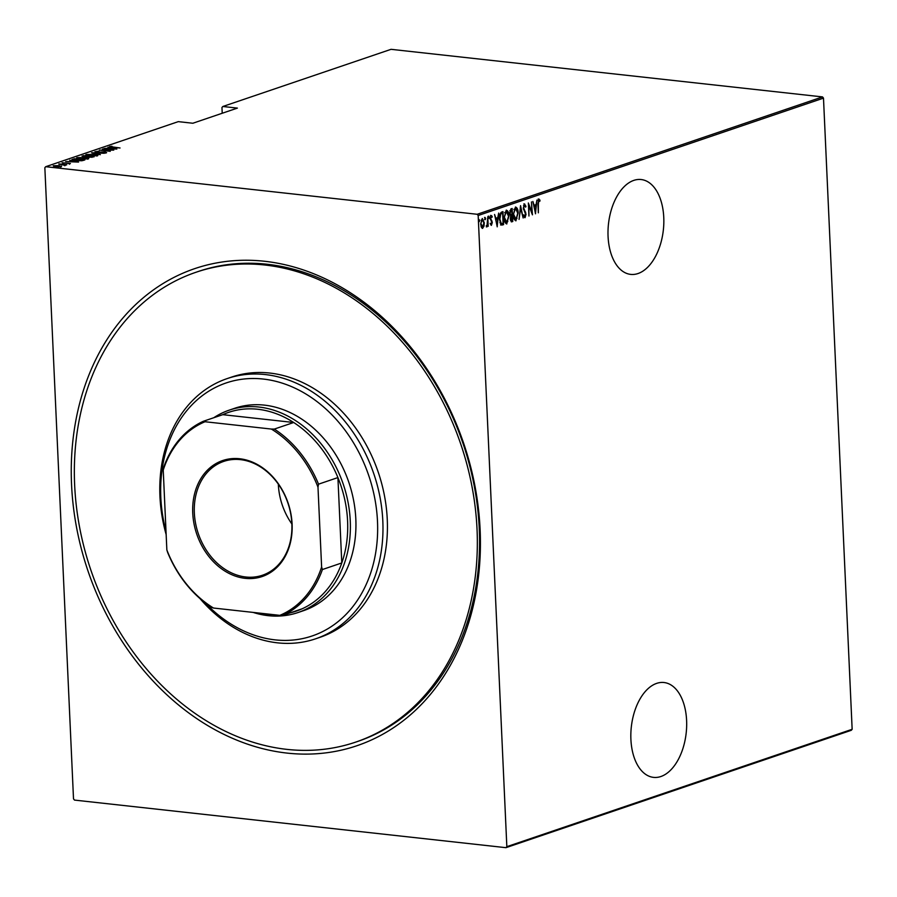 <?xml version="1.0" encoding="UTF-8"?>
<svg xmlns="http://www.w3.org/2000/svg" width="897" height="897" viewBox="0 0 897 897"><rect width="100%" height="100%" fill="white"/><g stroke="black" fill="none" stroke-linecap="round" stroke-linejoin="round"><path stroke-width="1.35" d="M264.671 261.274A251.945 198.383 71.2 0 1 480.119 529.712A251.945 198.383 71.2 0 1 287.006 753.088A251.945 198.383 71.2 0 1 71.558 484.649A251.945 198.383 71.2 0 1 264.671 261.274M355.694 742.111L357.914 741.359A248.121 195.378 -108.8 0 0 474.199 485.759A248.121 195.378 -108.8 0 0 267.071 264.245A248.121 195.378 -108.8 0 0 198.215 271.499L195.995 272.262A248.121 195.378 -108.8 0 0 79.71 527.851A248.121 195.378 -108.8 0 0 286.838 749.365A248.121 195.378 -108.8 0 0 355.694 742.111A248.121 195.378 -108.8 0 0 471.979 486.522A248.121 195.378 -108.8 0 0 264.839 265.007A248.121 195.378 -108.8 0 0 195.995 272.262M656.649 683.379A47.72 27.605 96.3 0 0 630.871 733.197A47.72 27.605 96.3 0 0 653.532 777.374A47.72 27.605 96.3 0 0 660.876 776.522A47.72 27.605 96.3 0 0 686.642 726.705A47.72 27.605 96.3 0 0 663.993 682.516A47.72 27.605 96.3 0 0 656.649 683.379M633.798 180.387A47.72 27.605 96.3 0 0 608.031 230.204A47.72 27.605 96.3 0 0 630.692 274.392A47.72 27.605 96.3 0 0 638.036 273.529A47.72 27.605 96.3 0 0 663.802 223.712A47.72 27.605 96.3 0 0 641.153 179.535A47.72 27.605 96.3 0 0 633.798 180.387M73.509 798.868L44.85 167.705L45.725 166.696L477.193 214.282L822.515 96.91L823.491 98.132L852.15 729.295L851.275 730.304L505.953 847.676L74.485 800.09L73.509 798.868M483.348 226.246L482.093 228.275L482.709 228.343L481.319 227.221L480.691 223.992L482.261 218.476L484.29 222.77L483.965 226.313L482.395 228.387M487.777 216.782L488.203 226.313L487.744 225.046L486.914 226.919L487.777 216.782M491.242 225.315L490.547 224.306L490.794 223.387L491.478 224.172L491.904 222.736L490.289 218.554L491.175 215.448L492.218 216.401L491.982 217.388L491.242 216.614L490.681 218.363L492.296 222.546L491.377 225.371M490.794 223.387L491.478 224.172M491.982 217.388L490.446 216.67M501.535 212.107L502.97 211.614L503.565 224.654L501.131 225.001L499.461 219.26C499.113 215.897 499.808 213.508 501.535 212.107M502.892 223.521L502.937 224.586L502.006 224.9L502.623 224.968L501.131 225.001M512.086 220.393L512.142 221.458L511.268 221.761L510.315 219.081L510.696 216.132L509.631 213.105L510.931 208.911L512.165 208.485L512.759 221.525L511.413 221.895M520.563 205.637L523.153 217.993L520.63 208.16L519.06 219.384L520.563 205.637M531.461 201.926L532.448 214.832L528.882 205.604L528.95 216.02L528.355 202.98L531.921 212.185L531.461 201.926M538.817 199.089L540.005 200.21L539.815 201.298L538.85 200.435L538.357 204.023L538.346 212.824L537.953 204.023L539.019 199.067M539.164 200.524L537.998 200.58M823.491 98.132L478.168 215.504L506.839 846.667L852.15 729.295M535.554 213.778L532.863 201.455L534.119 205.267L536.07 204.606L536.955 200.065L535.442 213.766M524.453 203.967L525.978 206.344L525.608 207.14L524.51 205.312L523.702 207.824L526.034 214.271L525.059 217.679L523.77 215.885L524.106 214.955L525.048 216.334L525.631 214.461L523.31 207.947L524.689 203.944M524.151 205.267L523.512 205.581M523.489 214.888L525.048 216.334M517.053 218.162L515.483 220.662L516.1 220.729C514.295 220.214 513.376 218.206 513.364 214.708L515.439 207.039C517.221 207.566 518.13 209.562 518.152 213.015L515.652 220.785M507.848 221.29L506.289 223.79L506.906 223.858C505.101 223.342 504.181 221.335 504.159 217.836L506.244 210.156C508.027 210.694 508.935 212.69 508.958 216.143L506.457 223.914M497.263 226.795L494.572 214.473L495.839 218.285L497.779 217.623L498.665 213.071L497.151 226.784M488.248 216.166L489.314 217.186L488.966 218.408L488.865 216.233M488.82 218.397L488.517 217.455M484.548 217.422L485.613 218.442L485.266 219.664L485.165 217.489M485.12 219.653L484.817 218.722M478.55 219.462L479.615 220.483L479.267 221.705L479.166 219.53M479.121 221.694L478.819 220.752M822.515 96.91L391.047 49.324L222.837 106.496L221.963 107.505L222.221 113.257M61.433 166.651L61.411 166.068L61.4 166.663L55.479 166.82L53.203 165.766L59.079 165.597L61.4 166.663M58.843 163.904L66.759 164.779L64.92 165.34L58.843 164.095M64.696 165.283L63.732 164.667M70.201 163.669L62.106 162.738L70.403 163.523M69.248 163.815L68.654 163.276M63.093 162.839L63.754 163.366M72.422 160.047L74.036 158.747L84.867 159.935L82.076 160.709L75.516 160.619C72.478 160.372 71.502 159.901 72.601 159.229L71.861 159.688M83.23 155.618L94.062 156.818L89.083 157.3L83.612 156.874L81.997 156.044L83.253 156.112M91.629 152.759L104.456 153.275L93.669 153.006L100.363 154.676L91.629 152.815M102.527 149.059L113.762 150.124L102.123 150.236L110.264 151.313L99.421 150.113L111.049 150.001L102.527 149.059M110.701 146.66L120.052 147.983L112.338 147.31L109.625 146.525L111.99 146.278L110.578 146.749L110.611 147.5M45.725 166.696L178.29 121.633L192.833 123.248L237.391 108.1L222.837 106.496M116.857 149.07L103.929 148.588L110.421 147.938L108.021 147.186L116.857 149.07M95.273 151.851L99.018 151.189L96.36 151.526L97.302 152.042L105.207 152.008L106.631 152.669L94.97 151.615M96.36 151.526L97.302 152.21M105.588 152.826L104.859 152.154M94.297 154.273C97.268 154.542 98.401 155.024 97.672 155.708L89.554 155.91C86.572 155.641 85.473 155.159 86.247 154.475L94.308 154.463M85.731 154.845L86.942 155.046M85.103 157.401C88.074 157.67 89.195 158.141 88.478 158.836L80.36 159.038C77.377 158.769 76.279 158.287 77.052 157.592L85.114 157.58M76.537 157.973L77.736 158.175M78.566 162.077L65.638 161.595L70.19 161.617L72.13 160.955L69.731 160.204L78.566 162.077M505.953 847.676L506.839 846.667M478.168 215.504L477.193 214.282M109.793 148.655L114.715 148.857L111.329 148.128L109.793 148.824M96.954 155.461L97.706 155.697M89.958 155.955L96.943 155.282L96.977 156.022M96.551 155.955L96.54 155.596C97.201 155.024 96.327 154.632 93.905 154.407L87.368 154.587L86.964 155.652M87.368 154.587C86.661 155.159 87.514 155.551 89.958 155.775M87.884 157.11L87.973 156.325L83.354 156.078L84.004 156.74L87.973 156.325M92.01 157.009L88.814 156.538L92.021 157.356M89.465 157.334L88.814 156.538M84.015 156.919L83.354 156.078M87.76 158.578L88.511 158.825M80.764 159.083L87.749 158.41L87.783 159.15M87.357 159.083L87.345 158.724C88.007 158.152 87.121 157.76 84.71 157.536L78.174 157.715L77.77 158.78M78.174 157.715C77.456 158.287 78.319 158.679 80.752 158.904M83.376 160.428L74.743 159.004L73.15 159.666L73.162 160.496M81.302 160.798L83.354 159.958M75.92 160.664L81.291 160.518M73.15 159.666L75.92 160.485M71.502 161.673L76.436 161.864L73.038 161.146L71.513 161.83M55.883 166.864L60.727 166.337L60.761 167.077M60.435 166.864L58.675 165.732L54.179 165.867L53.887 166.853M54.179 165.867L55.872 166.685M538.2 199.022L540.005 200.21M535.857 204.684L535.722 205.996M535.184 211.266L535.094 212.118M533.917 206.478L535.386 211.288L535.924 206.018L533.894 206.422M535.924 206.018L534.388 206.534M531.708 212.163L531.764 213.262M528.423 204.471L528.86 205.604M531.338 212.118L531.921 212.185M523.837 203.899L525.978 206.344M523.31 208.979L525.687 212.365M525.272 216.177L524.566 217.556M520.294 207.263L520.484 208.149M515.551 207.005L517.064 209.618M515.562 208.351L513.88 209.438M513.824 218.061L515.383 219.339M513.757 214.574L516.022 219.395L517.76 213.15L515.517 208.362L513.353 214.529M515.057 219.373L516.022 219.395M511.559 208.698L511.615 209.943M511.839 214.876L511.895 216.121M512.142 221.458L512.759 221.525M509.81 214.529L512.041 214.809L511.828 209.965L510.034 212.97L510.931 215.033L511.783 214.899M511.828 209.965L509.821 210.683M510.449 220.281L511.133 220.449M510.303 218.879L512.299 220.326L512.109 216.143L510.528 216.637M510.808 220.494L511.75 220.516M511.212 216.166L511.839 216.244L510.707 218.924M510.617 210.089L511.234 210.167M506.357 210.133L507.859 212.735M506.368 211.479L504.686 212.567M504.63 221.189L506.177 222.467M504.563 217.702L506.827 222.523L508.554 216.278L506.323 211.49L504.159 217.657M505.863 222.49L506.827 222.523M502.365 211.815L502.421 213.06M502.937 224.586L503.565 224.654M502.006 224.9L500.515 224.934M499.887 222.602L500.694 223.622L503.094 223.454L502.634 213.082L500.773 214.058L499.853 219.126L501.311 223.689L500.694 223.622L502.152 223.499M502.634 213.082L499.797 214.585M500.145 213.991L500.773 214.058M497.566 217.691L497.431 219.003M496.893 224.272L496.803 225.136M495.626 219.496L497.095 224.295L497.633 219.025L495.615 219.44M497.633 219.025L496.097 219.552M490.861 224.104L490.177 223.319L491.298 224.16M490.558 215.381L492.218 216.401M491.365 217.309L490.625 216.547L491.365 217.309M490.222 219.16L491.421 220.034M490.794 219.967L492.072 221.133M491.455 221.066L491.679 222.478M491.567 224.127L491.074 225.181M488.697 217.119L488.349 218.341M487.497 224.317L487.531 225.012M487.127 224.968L486.286 226.851M484.997 218.375L484.649 219.597M482.294 218.476L483.304 220.258M482.205 219.642L481.106 220.135M481.027 226.38L482.182 227.12M481.095 223.858L482.664 227.176L483.887 222.905L482.317 219.653L480.68 223.813M481.801 227.132L482.664 227.176M478.998 220.415L478.65 221.637M205.088 602.773A133.608 105.207 -108.8 0 0 275.076 639.864A133.608 105.207 -108.8 0 0 377.491 521.404A133.608 105.207 -108.8 0 0 263.236 379.05A133.608 105.207 -108.8 0 0 166.023 531.562M166.158 534.601A137.42 108.212 71.2 0 1 227.165 378.59A137.42 108.212 71.2 0 1 265.299 374.565A137.42 108.212 71.2 0 1 380.014 497.252A137.42 108.212 71.2 0 1 315.609 638.81A137.42 108.212 71.2 0 1 277.476 642.835A137.42 108.212 71.2 0 1 199.964 598.546M297.983 612.55L303.556 610.655A106.889 84.161 -108.8 0 0 353.642 500.56A106.889 84.161 -108.8 0 0 264.424 405.13A106.889 84.161 -108.8 0 0 234.756 408.258L229.195 410.153A106.889 84.161 71.2 0 1 258.852 407.025A106.889 84.161 71.2 0 1 348.081 502.443A106.889 84.161 71.2 0 1 297.983 612.55A106.889 84.161 71.2 0 1 268.326 615.678A106.889 84.161 71.2 0 1 253.122 612.404M315.609 638.81L320.061 637.296A137.42 108.212 -108.8 0 0 384.465 495.738A137.42 108.212 -108.8 0 0 269.75 373.051A137.42 108.212 -108.8 0 0 231.617 377.076L227.165 378.59M245.139 578.341A61.265 48.247 71.2 0 1 192.743 513.062A61.265 48.247 71.2 0 1 239.712 458.748A61.265 48.247 71.2 0 1 292.097 524.027A61.265 48.247 71.2 0 1 245.139 578.341M240.43 459.634A60.121 47.339 -108.8 0 0 223.745 461.394A60.121 47.339 -108.8 0 0 195.568 523.321A60.121 47.339 -108.8 0 0 245.756 576.995A60.121 47.339 -108.8 0 0 262.44 575.246A60.121 47.339 -108.8 0 0 290.617 513.308A60.121 47.339 -108.8 0 0 240.43 459.634M278.328 484.145A60.121 47.339 -108.8 0 0 291.85 523.949M261.262 613.301A104.971 82.659 -108.8 0 0 267.127 614.187A104.971 82.659 -108.8 0 0 272.968 614.591M286.311 613.649A104.971 82.659 -108.8 0 0 302.166 608.783A104.971 82.659 -108.8 0 0 341.791 562.946A104.971 82.659 -108.8 0 0 337.911 477.574A104.971 82.659 -108.8 0 0 293.7 422.498A104.971 82.659 -108.8 0 0 257.82 409.267A104.971 82.659 -108.8 0 0 222.781 414.672L203.406 421.254L205.021 421.736A103.828 81.762 -108.8 0 0 163.232 470.084L166.853 549.939A103.828 81.762 -108.8 0 0 213.486 608.031L279.819 615.353A103.828 81.762 -108.8 0 0 321.619 567.005L317.987 487.149A103.828 81.762 -108.8 0 0 271.365 429.058L205.021 421.736M271.365 429.058L274.325 429.08L293.7 422.498L222.781 414.672M213.755 417.744A106.889 84.161 71.2 0 1 229.195 410.153M321.619 567.005L322.404 569.539L341.791 562.946L337.911 477.574L318.536 484.167L317.987 487.149M302.166 608.783L282.779 615.376L279.819 615.353M213.486 608.031L211.86 607.549A104.971 82.659 71.2 0 1 167.649 552.462L166.853 549.939M163.232 470.084L163.77 467.102A104.971 82.659 71.2 0 1 203.406 421.254M274.325 429.08A104.971 82.659 71.2 0 1 318.536 484.167M322.404 569.539A104.971 82.659 71.2 0 1 282.779 615.376M87.738 157.065L87.704 156.414M524.229 210.784L524.846 210.851M501.468 213.206L502.096 213.273M96.147 151.694L96.181 152.434M105.734 152.412L105.768 153.152M88.287 156.829L88.321 157.569M82.804 156.381L82.838 157.121M69.349 163.489L69.383 164.229M62.947 162.94L62.981 163.691M64.808 165.014L64.842 165.766M538.962 200.423L538.335 200.356M511.01 215.045L510.393 214.977M491.388 224.183L490.771 224.115M491.365 216.603L490.749 216.536M486.858 225.73L486.241 225.663"/></g></svg>
